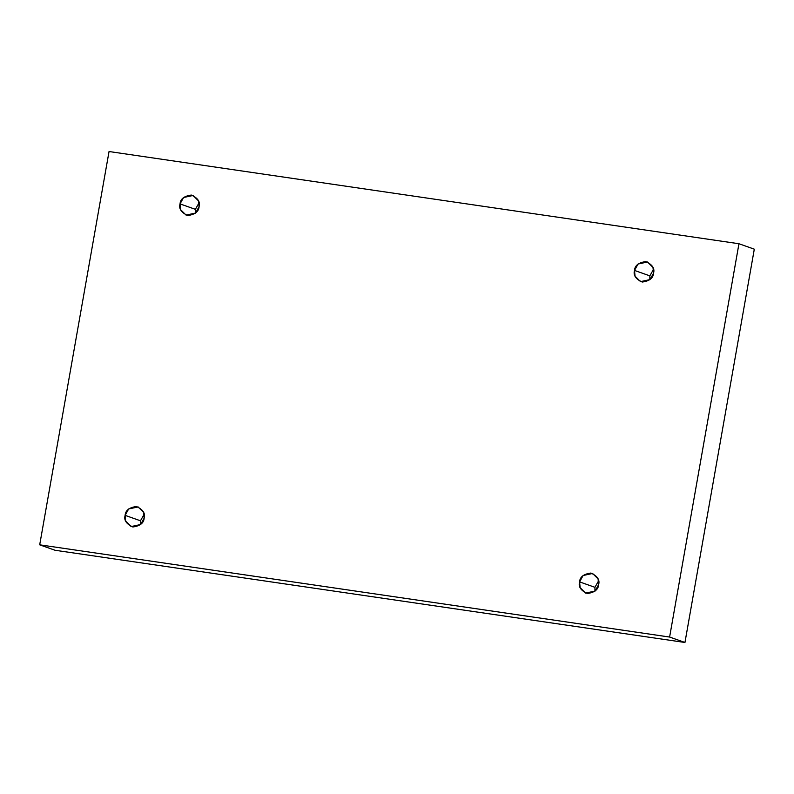 <?xml version="1.0" encoding="UTF-8"?>
<svg xmlns="http://www.w3.org/2000/svg" width="794" height="794" viewBox="0 0 794 794"><rect width="100%" height="100%" fill="white"/><g stroke="black" fill="none" stroke-linecap="round" stroke-linejoin="round"><path stroke-width="1.19" d="M195.393 213.189L195.384 209.328L180.04 203.899L180.585 209.666L186.084 215.105L195.542 213.06L199.066 206.678C198.758 211.601 194.987 214.539 187.751 215.521C181.221 212.524 178.65 208.653 180.04 203.899C180.357 198.976 184.129 196.039 191.364 195.056C197.895 198.053 200.465 201.924 199.066 206.678L198.53 200.912L193.031 195.473L183.573 197.517L180.04 203.899L195.384 209.328L195.393 213.189M649.859 279.726L649.849 275.855L634.505 270.426L635.051 276.193L640.54 281.632L650.008 279.587L653.531 273.215C653.224 278.128 649.452 281.076 642.217 282.049C635.686 279.061 633.116 275.181 634.505 270.426C634.823 265.514 638.594 262.566 645.82 261.593C652.36 264.581 654.921 268.451 653.531 273.215L652.996 267.449L647.497 262L638.039 264.045L634.505 270.426L649.849 275.855L649.859 279.726M594.934 591.183L594.934 587.322L579.59 581.883L580.126 587.649L585.625 593.098L595.083 591.054L598.616 584.672C598.299 589.585 594.527 592.532 587.302 593.505C580.761 590.518 578.191 586.647 579.59 581.883C579.898 576.97 583.669 574.022 590.905 573.05C597.435 576.037 600.006 579.918 598.616 584.672L598.071 578.905L592.572 573.466L583.114 575.511L579.59 581.883L594.934 587.322L594.934 591.183M140.469 524.655L140.469 520.785L125.124 515.356L125.67 521.122L131.159 526.561L140.627 524.516L144.151 518.145C143.833 523.057 140.062 526.005 132.836 526.978C126.306 523.99 123.735 520.11 125.124 515.356C125.442 510.443 129.214 507.495 136.439 506.512C142.97 509.51 145.54 513.381 144.151 518.145L143.605 512.378L138.116 506.929L128.648 508.974L125.124 515.356L140.469 520.785L140.469 524.655M109.046 151.525L738.956 243.738L754.3 249.177L738.956 243.738L669.61 637.046L39.7 544.823L109.046 151.525L39.7 544.823L55.044 550.262L39.7 544.823L669.61 637.046L684.954 642.475L669.61 637.046L738.956 243.738L109.046 151.525M55.044 550.262L684.954 642.475L754.3 249.177L684.954 642.475L55.044 550.262M199.066 202.817L195.384 209.328L199.066 202.817M653.531 269.345L649.849 275.855L653.531 269.345M598.607 580.811L594.934 587.322L598.607 580.811M144.141 514.274L140.469 520.785L144.141 514.274"/></g></svg>
